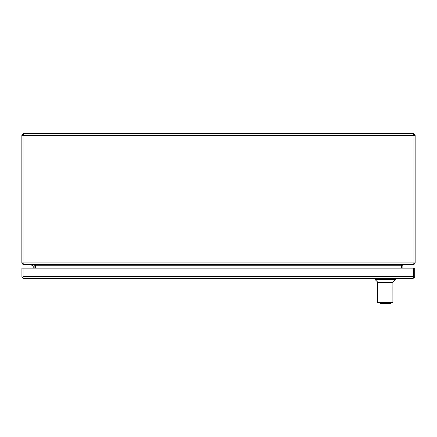 <?xml version="1.0" encoding="UTF-8"?>
<svg xmlns="http://www.w3.org/2000/svg" width="437" height="437" viewBox="0 0 437 437"><rect width="100%" height="100%" fill="white"/><g stroke="black" fill="none" stroke-linecap="round" stroke-linejoin="round"><path stroke-width="0.66" d="M390.678 303.114L379.862 303.114L380.19 303.442L390.35 303.442L390.678 302.95M392.89 286.639L392.89 301.317L392.89 282.466L377.65 282.466L377.65 302.459A0.492 0.492 0 0 0 378.142 302.956L392.399 302.95A0.492 0.492 0 0 0 392.89 302.459L392.885 286.901M392.519 282.466L395.594 279.396L374.946 279.396L374.946 278.374M33.207 268.132L33.207 265.931A0.344 0.344 0 0 0 32.862 265.587A0.344 0.344 0 0 1 33.207 265.931A0.344 0.344 0 0 0 32.862 265.587A0.344 0.344 0 0 1 33.207 265.931M31.879 264.653L31.879 265.587L32.862 265.587M34.141 265.931A1.278 1.278 0 0 0 32.862 264.653M21.85 135.328L23.62 133.558L23.03 135.328L23.03 262.888L21.85 262.883L21.85 135.328L23.03 135.328L23.03 262.937M23.03 135.328L413.97 135.328L413.97 262.883L413.97 135.328L415.15 135.328L415.15 262.883L413.97 262.937M23.62 133.558L413.38 133.558L415.15 135.328M413.97 135.328L413.38 133.558M21.85 262.883L23.03 264.554L23.194 264.095M413.806 264.095L413.97 264.554L415.15 262.883M413.97 262.883L413.577 264.554L413.031 264.653L23.969 264.653L23.423 264.554L23.03 262.883L413.97 262.883M35.282 264.877L35.321 268.132M23.62 264.614L33.551 264.653L34.141 265.243L34.141 268.132M23.62 264.653L23.03 264.554M402.859 268.132L402.859 265.243L403.449 264.653L413.38 264.614M401.679 268.132L401.718 264.877L401.33 265.243L403.1 264.653M413.97 264.554L413.38 264.653M33.9 264.653L35.67 265.243L35.67 268.132M35.67 265.243L401.33 265.243L401.33 268.132M23.095 276.648L23.095 268.132L21.916 268.132L21.916 276.605L22.658 278.041L23.095 276.605L23.095 278.041L23.685 278.369L22.658 278.041M23.68 278.374L412.943 278.374L413.528 278.041L413.528 276.648M413.528 276.605L413.528 268.132L23.095 268.132L23.095 276.605L413.528 276.605L413.965 278.041L414.708 276.599L414.708 268.132L413.528 268.132L413.528 276.605M412.943 278.369L413.965 278.041M377.65 302.459L392.89 302.459M35.321 265.243L34.141 265.243M402.859 265.243L401.679 265.243M378.016 282.466L374.946 279.396M395.594 279.396L395.594 278.374"/></g></svg>
